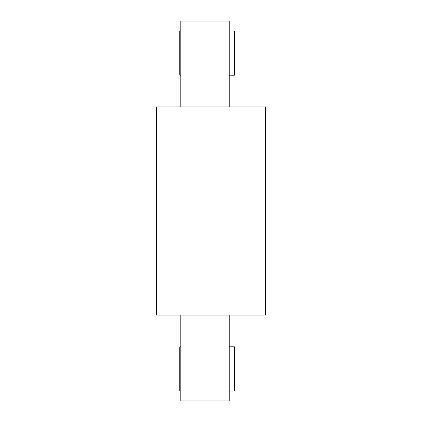 <?xml version="1.0" encoding="UTF-8"?>
<svg xmlns="http://www.w3.org/2000/svg" width="422" height="422" viewBox="0 0 422 422"><rect width="100%" height="100%" fill="white"/><g stroke="black" fill="none" stroke-linecap="round" stroke-linejoin="round"><path stroke-width="0.63" d="M180.822 391.015L179.783 391.015L179.783 346.789L180.822 346.789M229.209 391.015L234.41 391.015L234.41 346.789L229.209 346.789M229.209 75.211L234.41 75.211L234.41 30.985L229.209 30.985M180.822 75.211L179.783 75.211L179.783 30.985L180.822 30.985M265.628 315.055L156.372 315.055L156.372 106.945L265.628 106.945L265.628 315.055M180.822 106.945L180.822 21.1L229.209 21.1L229.209 106.945M229.209 315.055L229.209 400.9L180.822 400.9L180.822 315.055"/></g></svg>

